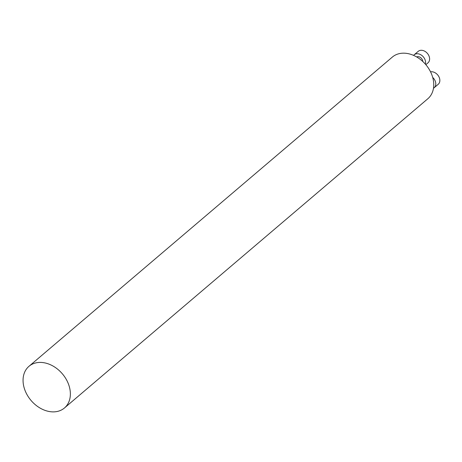 <?xml version="1.0" encoding="UTF-8"?>
<svg xmlns="http://www.w3.org/2000/svg" width="462" height="462" viewBox="0 0 462 462"><rect width="100%" height="100%" fill="white"/><g stroke="black" fill="none" stroke-linecap="round" stroke-linejoin="round"><path stroke-width="0.69" d="M67.388 381.543A27.368 20.559 -130.4 0 0 28.979 366.302A27.368 20.559 -130.4 0 0 31.052 400.467A27.368 20.559 -130.4 0 0 64.449 407.986A27.368 20.559 -130.4 0 0 67.388 381.543M64.449 407.986L427.829 98.747A27.368 20.559 -130.4 0 0 430.775 72.303A27.368 20.559 -130.4 0 0 392.359 57.063L28.979 366.302M433.483 88.23A7.542 5.665 -130.4 0 0 434.164 87.757A7.542 5.665 -130.4 0 0 432.709 77.431M434.164 87.757L438.224 84.298A7.542 5.665 -130.4 0 0 438.548 76.115A7.542 5.665 -130.4 0 0 430.544 71.829M416.695 56.965A4.308 3.24 49.6 0 1 422.297 59.667A4.308 3.24 49.6 0 1 422.759 61.463M425.329 64.091A7.542 5.665 -130.4 0 0 422.135 55.677A7.542 5.665 -130.4 0 0 414.154 54.805A7.542 5.665 -130.4 0 0 413.588 55.388M425.831 64.674L427.985 62.838A7.542 5.665 -130.4 0 0 427.414 53.425A7.542 5.665 -130.4 0 0 418.214 51.351L414.154 54.805"/></g></svg>
